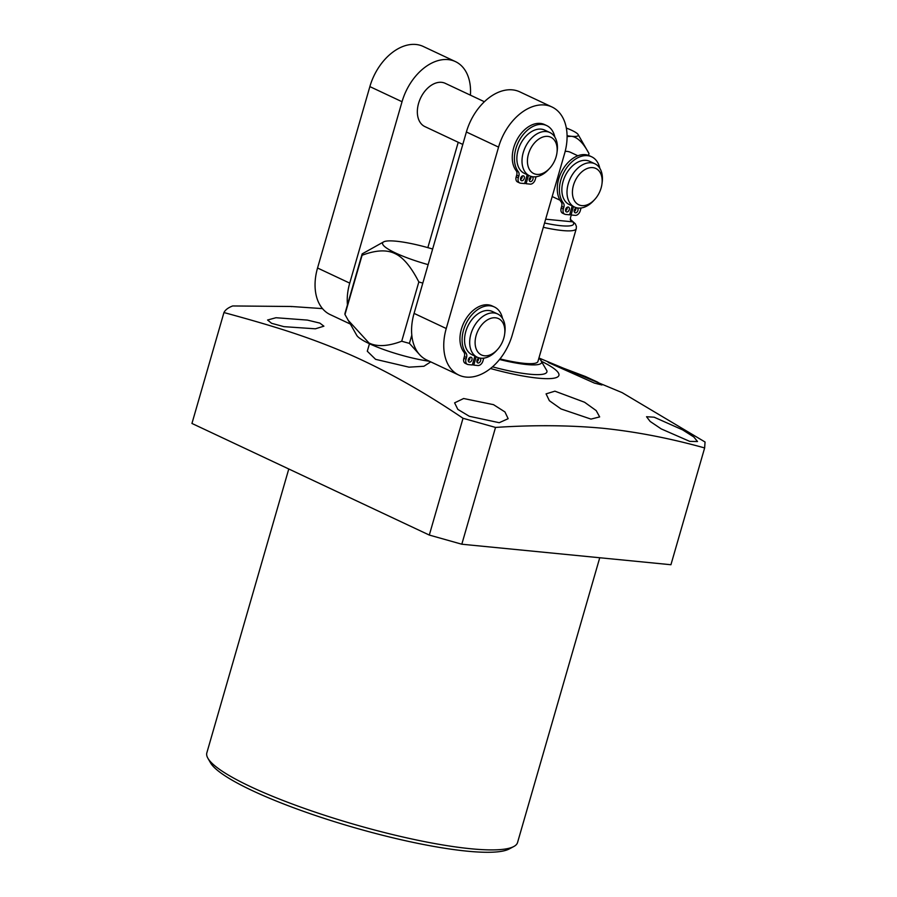 <?xml version="1.0" encoding="UTF-8"?>
<svg xmlns="http://www.w3.org/2000/svg" width="897" height="897" viewBox="0 0 897 897"><rect width="100%" height="100%" fill="white"/><g stroke="black" fill="none" stroke-linecap="round" stroke-linejoin="round"><path stroke-width="1.35" d="M429.304 535.061L191.947 423.451L223.947 312.548C280.469 327.921 312.044 338.292 350.974 355.077C387.134 371.134 424.483 392.202 463.02 418.271L429.304 535.061L461.809 544.221L670.934 564.729L704.638 447.939C669.835 438.241 635.895 431.681 602.806 428.261C569.236 425.178 533.48 424.898 495.525 427.432L463.02 418.271M599.745 557.743L517.547 842.541A161.695 27.829 -163.9 0 1 513.802 846.521A161.695 27.829 -163.9 0 1 470.768 848.753A161.695 27.829 -163.9 0 1 310.889 810.675A161.695 27.829 -163.9 0 1 207.88 758.223A161.695 27.829 -163.9 0 1 206.837 752.852L288.778 468.985M513.802 846.521L509.16 848.988A157.861 27.168 -163.9 0 1 467.146 851.163A157.861 27.168 -163.9 0 1 311.057 813.994A157.861 27.168 -163.9 0 1 210.492 762.786L207.88 758.223M291.458 306.651A52.71 35.331 115.2 0 0 291.312 306.482L232.671 305.955A267.485 46.039 16.1 0 0 223.947 312.548M590.977 419.101L560.995 408.931L549.379 400.712L546.071 393.873L554.895 391.17L584.575 402.248L596.202 410.602L599.656 416.914L590.977 419.101M542.158 361.67A71.872 12.367 -163.9 0 1 538.099 378.153A71.872 12.367 -163.9 0 1 490.502 368.51M291.312 306.482L322.494 308.613M275.984 317.729L267.564 320.016L271.578 323.301L283.901 326.654L315.374 328.807L323.895 326.183L319.848 323.099L307.413 320.094L275.984 317.729M499.225 422.7L508.151 418.686L504.944 411.936L493.529 404.67L463.626 398.515L454.6 402.854L457.84 409.402L469.322 416.286L499.225 422.7M430.728 361.872L423.933 366.256L409.032 367.165L375.585 359.338L367.299 351.232L369.463 343.742M538.94 358.004L622.114 392.628L705.053 442.008L704.638 447.939M689.771 441.391L697.507 441.526L693.83 436.996L682.606 429.865L654.171 417.206L646.546 416.724L650.123 421.422L661.257 428.923L689.771 441.391M594.431 383.097L548.202 362.455L585.405 376.505L597.581 382.111L601.943 384.992L594.431 383.097M495.525 427.432L461.809 544.221M538.873 358.239A51.746 8.903 -163.9 0 1 540.342 359.574L546.89 370.775A59.415 10.226 -163.9 0 1 529.735 374.217A59.415 10.226 -163.9 0 1 492.52 366.828M540.342 359.574A51.746 8.903 -163.9 0 1 526.674 364.541A51.746 8.903 16.1 0 1 499.539 359.484M543.313 227.289A47.877 8.241 -163.9 0 0 576.255 228.701L537.931 361.491A47.877 8.241 -163.9 0 1 500.01 358.901M545.656 219.193L572.611 221.839L570.772 220.74L570.436 217.893L571.277 214.988M589.004 153.566C583.241 142.746 577.365 136.994 571.367 136.288A23.961 4.126 16.1 0 0 578.139 134.572L589.004 153.566L588.488 155.372M578.139 134.572A23.961 4.126 16.1 0 0 566.321 128.047M567.072 135.705A23.961 4.126 16.1 0 0 571.367 136.288L567.072 136.568M565.177 151.346A23.905 16.023 -64.8 0 1 570.649 152.378L577.859 155.775M594.633 199.583L593.455 200.85A23.905 16.023 -64.8 0 1 574.54 207.05A23.905 16.023 -64.8 0 1 568.25 183.795A23.905 16.023 -64.8 0 1 594.89 163.781A23.905 16.023 -64.8 0 1 602.179 182.304L601.954 184.008A20.07 13.455 -64.8 0 1 601.113 187.978A20.07 13.455 -64.8 0 1 594.633 199.583A20.07 13.455 -64.8 0 1 577.522 204.09A20.07 13.455 -64.8 0 1 573.463 185.264A20.07 13.455 -64.8 0 1 591.302 167.593A20.07 13.455 -64.8 0 1 601.954 184.008M574.54 207.05L569.393 204.628A23.905 16.023 -64.8 0 1 563.103 181.373A23.905 16.023 -64.8 0 1 589.733 161.359L594.89 163.781M599.824 168.3A27.661 18.545 115.2 0 0 591.672 156.807L589.52 155.798A27.661 18.545 115.2 0 0 563.114 168.961A27.661 18.545 115.2 0 0 561.208 201.993A5.236 3.51 -64.8 0 1 561.679 206.355L561.174 208.093A5.236 3.51 115.2 0 0 562.554 213.194L564.706 214.204A5.236 3.51 115.2 0 0 565.502 214.417L569.64 214.82L572.196 205.94M575.874 208.104A2.624 1.76 -64.8 0 1 575.773 209.528A2.624 1.76 -64.8 0 1 574.226 211.602M567.207 207.263A2.624 1.76 -64.8 0 1 567.117 208.676A2.624 1.76 -64.8 0 1 565.558 210.761M577.926 210.537A2.624 1.76 -64.8 0 1 574.999 212.735A2.624 1.76 -64.8 0 1 574.315 210.19A2.624 1.76 -64.8 0 1 577.231 207.992A2.624 1.76 -64.8 0 1 577.926 210.537M591.672 156.807A27.661 18.545 115.2 0 0 565.256 169.97A27.661 18.545 115.2 0 0 563.35 203.002A5.236 3.51 -64.8 0 1 563.821 207.364L563.316 209.102A5.236 3.51 115.2 0 0 564.706 214.204M573.508 206.557L571.075 214.966L575.212 215.37A5.236 3.51 115.2 0 0 580.258 210.761L580.763 209.023A5.236 3.51 -64.8 0 1 581.144 207.969M569.259 209.685A2.624 1.76 -64.8 0 1 566.343 211.883A2.624 1.76 -64.8 0 1 565.659 209.337A2.624 1.76 -64.8 0 1 568.575 207.14A2.624 1.76 -64.8 0 1 569.259 209.685M569.774 214.349L571.075 214.966M429.461 361.267A47.272 8.14 16.1 0 1 369.25 343.641A47.272 8.14 -163.9 0 1 356.703 335.287L344.975 314.533A63.889 10.999 -163.9 0 1 344.975 313.389L362.085 254.143A63.889 10.999 -163.9 0 1 362.175 253.873L383.669 241.865A47.272 8.14 -163.9 0 1 432.634 249.018M422.812 283.104A63.889 10.999 16.1 0 1 418.832 281.961L401.721 341.219C387.997 346.377 377.076 346.971 368.992 342.99L348.014 320.094M347.453 304.823A47.911 32.124 -64.8 0 1 349.729 283.127L402.035 101.731A47.911 32.124 -64.8 0 1 455.441 61.601A47.911 32.124 -64.8 0 1 470.409 95.172M458.232 142.275L427.847 247.628M462.796 144.428L424.875 126.589A23.905 16.023 -64.8 0 1 418.585 103.346A23.905 16.023 -64.8 0 1 445.226 83.32L484.38 101.731M418.832 281.961C411.005 266.656 403 257.17 394.815 253.503C386.551 249.523 375.641 250.117 362.085 255.275L344.975 314.533M362.085 255.275A63.889 10.999 -163.9 0 1 362.085 254.143M428.138 264.637A47.272 8.14 16.1 0 1 395.431 252.943A47.272 8.14 -163.9 0 1 383.669 241.865M551.958 106.978A47.911 32.124 115.2 0 0 498.564 147.119L446.246 328.515A47.911 32.124 115.2 0 0 458.872 375.103A47.911 32.124 115.2 0 0 512.265 334.962L564.583 153.566A47.911 32.124 115.2 0 0 551.958 106.978L519.789 91.853A47.911 32.124 115.2 0 0 466.384 131.994L414.078 313.389A47.911 32.124 115.2 0 0 411.801 335.13A47.911 32.124 115.2 0 0 419.796 354.876L409.424 343.383A63.889 10.999 16.1 0 1 401.721 341.219M419.796 354.876A47.911 32.124 115.2 0 0 426.692 359.966L458.872 375.103M411.801 335.13L409.424 343.383M497.319 349.74L496.153 351.007A23.905 16.023 -64.8 0 1 477.238 357.208A23.905 16.023 -64.8 0 1 470.936 333.953A23.905 16.023 -64.8 0 1 497.577 313.939A23.905 16.023 -64.8 0 1 504.865 332.462L504.641 334.166A20.07 13.455 -64.8 0 1 503.811 338.135A20.07 13.455 -64.8 0 1 497.319 349.74A20.07 13.455 -64.8 0 1 480.22 354.248A20.07 13.455 -64.8 0 1 476.15 335.422A20.07 13.455 -64.8 0 1 493.989 317.751A20.07 13.455 -64.8 0 1 504.641 334.166M477.238 357.208L472.091 354.786A23.905 16.023 -64.8 0 1 465.79 331.531A23.905 16.023 -64.8 0 1 492.431 311.517L497.577 313.939M502.522 318.457A27.661 18.545 115.2 0 0 494.359 306.965L492.218 305.967A27.661 18.545 115.2 0 0 465.812 319.119A27.661 18.545 115.2 0 0 463.895 352.151A5.236 3.51 -64.8 0 1 464.377 356.513L463.872 358.262A5.236 3.51 115.2 0 0 465.251 363.352L467.393 364.361A5.236 3.51 115.2 0 0 468.189 364.574L472.327 364.978L474.894 356.109M478.561 358.262A2.624 1.76 -64.8 0 1 478.471 359.686A2.624 1.76 -64.8 0 1 476.912 361.76M469.905 357.421A2.624 1.76 -64.8 0 1 469.815 358.845A2.624 1.76 -64.8 0 1 468.256 360.919M480.613 360.695A2.624 1.76 -64.8 0 1 477.697 362.893A2.624 1.76 -64.8 0 1 477.002 360.347A2.624 1.76 -64.8 0 1 479.929 358.15A2.624 1.76 -64.8 0 1 480.613 360.695M494.359 306.965A27.661 18.545 115.2 0 0 467.954 320.128A27.661 18.545 115.2 0 0 466.048 353.16A5.236 3.51 -64.8 0 1 466.518 357.522L466.014 359.26A5.236 3.51 115.2 0 0 467.393 364.361M476.195 356.714L473.773 365.124L477.91 365.528A5.236 3.51 115.2 0 0 482.945 360.93L483.449 359.181A5.236 3.51 -64.8 0 1 483.842 358.138M471.957 359.843A2.624 1.76 -64.8 0 1 469.041 362.04A2.624 1.76 -64.8 0 1 468.346 359.495A2.624 1.76 -64.8 0 1 471.261 357.298A2.624 1.76 -64.8 0 1 471.957 359.843M472.461 364.507L473.773 365.124M350.267 324.03L330.174 314.589A47.911 32.124 -64.8 0 1 317.549 268.001L369.867 86.605A47.911 32.124 -64.8 0 1 423.261 46.465L455.441 61.601M549.637 168.344L548.459 169.611A23.905 16.023 -64.8 0 1 529.544 175.812A23.905 16.023 -64.8 0 1 523.254 152.557A23.905 16.023 -64.8 0 1 549.895 132.543A23.905 16.023 -64.8 0 1 557.183 151.066L556.959 152.77A20.07 13.455 -64.8 0 1 556.118 156.74A20.07 13.455 -64.8 0 1 549.637 168.344A20.07 13.455 -64.8 0 1 532.526 172.852A20.07 13.455 -64.8 0 1 528.468 154.026A20.07 13.455 -64.8 0 1 546.307 136.355A20.07 13.455 -64.8 0 1 556.959 152.77M529.544 175.812L524.397 173.39A23.905 16.023 -64.8 0 1 518.107 150.135A23.905 16.023 -64.8 0 1 544.748 130.121L549.895 132.543M554.839 137.062A27.661 18.545 115.2 0 0 546.677 125.569L544.535 124.56A27.661 18.545 115.2 0 0 518.118 137.723A27.661 18.545 115.2 0 0 516.212 170.755A5.236 3.51 -64.8 0 1 516.683 175.117L516.179 176.855A5.236 3.51 115.2 0 0 517.558 181.956L519.711 182.966A5.236 3.51 115.2 0 0 520.507 183.179L524.644 183.582L527.201 174.713M530.878 176.866A2.624 1.76 -64.8 0 1 530.789 178.29A2.624 1.76 -64.8 0 1 529.23 180.364M522.211 176.025A2.624 1.76 -64.8 0 1 522.121 177.438A2.624 1.76 -64.8 0 1 520.574 179.523M532.93 179.299A2.624 1.76 -64.8 0 1 530.015 181.497A2.624 1.76 -64.8 0 1 529.32 178.952A2.624 1.76 -64.8 0 1 532.235 176.754A2.624 1.76 -64.8 0 1 532.93 179.299M546.677 125.569A27.661 18.545 115.2 0 0 520.271 138.732A27.661 18.545 115.2 0 0 518.354 171.764A5.236 3.51 -64.8 0 1 518.836 176.126L518.331 177.864A5.236 3.51 115.2 0 0 519.711 182.966M528.512 175.319L526.091 183.728L530.228 184.132A5.236 3.51 115.2 0 0 535.262 179.535L535.767 177.785A5.236 3.51 -64.8 0 1 536.159 176.743M524.274 178.447A2.624 1.76 -64.8 0 1 521.348 180.645A2.624 1.76 -64.8 0 1 520.664 178.099A2.624 1.76 -64.8 0 1 523.579 175.902A2.624 1.76 -64.8 0 1 524.274 178.447M524.779 183.111L526.091 183.728M570.335 219.642A44.054 7.58 -163.9 0 1 544.557 222.994M570.369 219.799A43.762 7.535 -163.9 0 1 572.611 221.839M561.174 208.093L563.316 209.102M561.679 206.355L563.821 207.364M561.208 201.993L563.35 203.002M414.078 313.389L446.246 328.515M466.384 131.994L498.564 147.119M463.872 358.262L466.014 359.26M464.377 356.513L466.518 357.522M463.895 352.151L466.048 353.16M402.035 101.731L369.867 86.605M349.729 283.127L317.549 268.001M516.179 176.855L518.331 177.864M516.683 175.117L518.836 176.126M516.212 170.755L518.354 171.764M576.255 228.701L576.39 226.414L575.313 223.79L570.29 219.305M560.008 200.21L552.182 196.533"/></g></svg>
